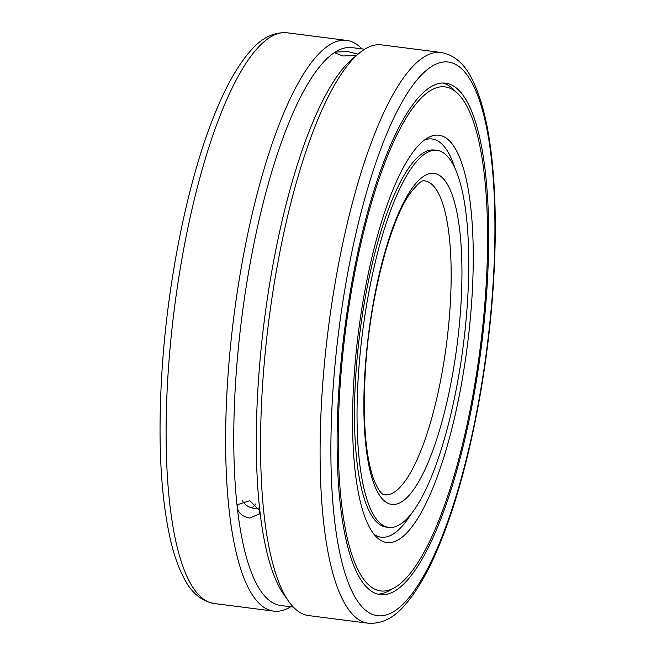 <?xml version="1.0" encoding="UTF-8"?>
<svg xmlns="http://www.w3.org/2000/svg" width="656" height="656" viewBox="0 0 656 656"><rect width="100%" height="100%" fill="white"/><g stroke="black" fill="none" stroke-linecap="round" stroke-linejoin="round"><path stroke-width="0.98" d="M467.31 304.474A190.068 50.807 97.3 0 0 437.003 150.363A190.068 50.807 97.3 0 0 358.496 373.313A190.068 50.807 97.3 0 0 388.811 527.424A190.068 50.807 97.3 0 0 467.31 304.474M390.64 589.81A257.8 68.905 -82.7 0 1 377.692 594.106A257.8 68.905 -82.7 0 0 389.008 590.785L394.395 587.768A254.052 67.904 -82.7 0 1 340.374 382.153A254.052 67.904 -82.7 0 1 429.803 90.979A254.052 67.904 -82.7 0 1 457.576 93.365A254.052 67.904 -82.7 0 1 480.618 344.703A254.052 67.904 -82.7 0 1 396.003 586.808A254.052 67.904 -82.7 0 1 394.395 587.768M457.576 93.365L453.124 89.085A257.8 68.905 -82.7 0 0 443.005 83.025A257.8 68.905 -82.7 0 1 455.33 91.405M242.441 500.659A11.792 8.38 -156.4 0 0 259.03 507.965M290.641 606.767A287.681 76.891 -82.7 0 1 273.732 611.13A287.681 76.891 -82.7 0 1 230.412 347.073A287.681 76.891 -82.7 0 1 329.337 45.034A287.681 76.891 -82.7 0 1 346.671 40.41A287.681 76.891 -82.7 0 1 361.94 48.888M441.127 52.48L381.595 44.87A287.681 76.891 97.3 0 0 364.26 49.495A287.681 76.891 97.3 0 0 359.004 53.366A287.681 76.891 97.3 0 0 268.845 320.481A287.681 76.891 97.3 0 0 288.927 601.691A287.681 76.891 97.3 0 0 308.656 615.59L368.188 623.2A287.681 76.891 97.3 0 1 322.301 389.943A287.681 76.891 97.3 0 1 423.792 57.105A287.681 76.891 97.3 0 1 441.127 52.48C454.321 54.948 464.645 63.903 472.115 79.335C480.905 96.735 487.211 120.778 491.032 151.47C495.887 190.912 496.592 236.39 493.148 287.886C487.236 377.036 467.736 473.214 442.456 537.248C430.713 567.366 418.175 589.974 404.859 605.078C393.772 618.091 381.546 624.127 368.188 623.2M364.679 49.233L352.034 47.617A281.211 75.161 97.3 0 0 335.093 52.144L347.516 51.447L358.078 54.136M359.004 53.366L352.502 58.802A281.211 75.161 97.3 0 0 259.866 510.753L259.415 514.009L249.674 518.051C242.745 516.707 238.628 513.312 237.324 507.875L237.792 504.579L249.821 500.7L259.866 510.753A281.211 75.161 97.3 0 0 284.007 594.795L288.927 601.691M430.057 87.322A257.8 68.905 -82.7 0 1 445.588 83.173A257.8 68.905 -82.7 0 1 484.399 319.8A257.8 68.905 -82.7 0 1 395.757 590.466A257.8 68.905 -82.7 0 1 380.226 594.615A257.8 68.905 -82.7 0 1 341.407 357.987A257.8 68.905 -82.7 0 1 430.057 87.322M356.405 55.539L342.973 55.965L334.601 52.8L335.093 52.144A281.211 75.161 97.3 0 0 237.324 507.875A281.211 75.161 97.3 0 0 280.735 605.496L293.388 607.112M251.937 507.916A34.079 12.653 103.6 0 0 255.824 503.906M411.074 514.148A200.728 53.653 -82.7 0 1 393.288 533.968A200.728 53.653 -82.7 0 1 374.109 534.369M399.242 539.248A205.312 54.883 -82.7 0 1 376.798 537.321A205.312 54.883 -82.7 0 1 358.184 334.199A205.312 54.883 -82.7 0 1 426.564 138.539A205.312 54.883 -82.7 0 1 427.86 137.76A205.312 54.883 -82.7 0 1 471.525 303.933A205.312 54.883 -82.7 0 1 399.242 539.248M388.811 527.424L386.253 527.096A190.068 50.807 -82.7 0 1 357.635 352.641A190.068 50.807 -82.7 0 1 422.989 153.094A190.068 50.807 -82.7 0 1 434.444 150.035L437.003 150.363M424.522 139.941A200.728 53.653 -82.7 0 1 455.207 168.813M449.95 309.181A158.227 42.296 97.3 0 0 424.711 180.892C422.341 179.539 417.241 184.033 409.401 194.356C389.459 223.081 369.779 299.382 365.499 368.647C362.563 417.011 365.121 453.435 373.166 477.921C381.005 497.683 384.252 493.861 384.596 494.788A158.227 42.296 97.3 0 0 394.125 492.246A158.227 42.296 97.3 0 0 449.95 309.181M460.668 308.673A166.854 44.6 97.3 0 0 424.006 176.07A166.854 44.6 97.3 0 0 365.138 369.115A166.854 44.6 97.3 0 0 401.8 501.717A166.854 44.6 97.3 0 0 460.668 308.673M431.468 66.584A279.054 74.587 97.3 0 0 333.027 389.434A279.054 74.587 97.3 0 0 394.338 611.203A279.054 74.587 97.3 0 0 492.787 288.353A279.054 74.587 97.3 0 0 431.468 66.584M214.2 603.52C201.203 601.101 190.994 592.384 183.565 577.354C178.227 567.096 173.799 554.312 170.273 539.019C160.343 494.386 157.645 437.413 162.18 368.114C168.084 278.964 187.591 182.786 212.872 118.752C224.614 88.634 237.144 66.026 250.461 50.922C261.547 37.909 273.773 31.873 287.139 32.8A287.681 76.891 97.3 0 0 269.805 37.425A287.681 76.891 97.3 0 0 168.313 370.263A287.681 76.891 97.3 0 0 214.2 603.52L273.732 611.13M287.139 32.8L346.671 40.41"/></g></svg>
